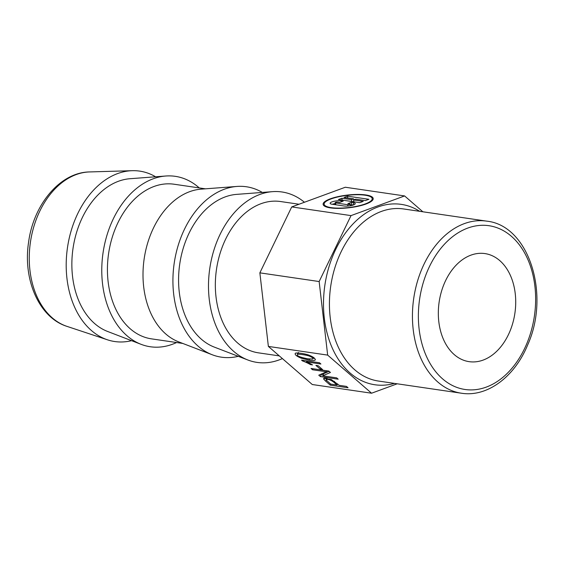 <?xml version="1.0" encoding="UTF-8"?>
<svg xmlns="http://www.w3.org/2000/svg" width="564" height="564" viewBox="0 0 564 564"><rect width="100%" height="100%" fill="white"/><g stroke="black" fill="none" stroke-linecap="round" stroke-linejoin="round"><path stroke-width="0.85" d="M397.204 383.802L371.57 393.214L312.28 384.521L268.372 346.416L259.863 272.849L291.729 206.917L345.309 187.241L404.599 195.934L422.859 211.782M297.827 353.748L296.911 352.993M314.543 358.288L313.267 358.253M312.703 359.042C313.563 358.366 312.428 357.386 309.291 356.088C306.971 355.101 298.144 353.818 297.686 354.389C296.178 355.658 299.47 357.118 307.57 358.774L312.703 359.042L313.619 357.52M306.985 361.975L312.519 364.887L310.411 364.577A15.721 4.59 -154.2 0 0 306.217 362.433A11.372 3.321 -154.2 0 0 302.523 360.953L301.571 360.128L319.443 362.751L320.902 364.02L306.985 361.975L307.458 360.995M322.58 369.582L320.38 369.258L315.911 365.38L318.11 365.705L322.58 369.582M320.923 368.144L320.38 369.258M329.115 371.316L323.729 373.65L322.678 375.821L336.666 377.866L338.174 379.177L320.38 376.569L318.773 375.173L326.507 371.81L312.541 369.765L311.039 368.461L328.833 371.07L330.441 372.466L322.678 375.821M323.243 374.665L321.142 374.144M313.027 368.75L312.541 369.765M326.993 370.802L326.507 371.81M321.431 374.397L320.38 376.569M326.598 378.881L325.611 377.972M337.61 383.908L337.046 385.022L333.973 382.357C331.195 380.143 328.692 379.184 326.464 379.48A3.292 0.959 -154.2 0 0 326.218 379.671A3.292 0.959 -154.2 0 0 326.239 380.023L330.687 384.084L337.046 385.022M327.092 378.183L326.464 379.48M299.012 204.238L280.597 201.538A76.457 53.594 98.3 0 0 216.477 269.416A76.457 53.594 98.3 0 0 258.411 352.838L279.3 355.898M304.433 202.25A86.123 60.369 98.3 0 0 272.546 191.654A86.123 60.369 98.3 0 0 209.78 268.429A86.123 60.369 98.3 0 0 247.864 359.994A86.123 60.369 98.3 0 0 282.395 358.584M272.546 191.654L236.69 194.368A78.135 54.771 98.3 0 0 179.74 264.03A78.135 54.771 98.3 0 0 214.299 347.1L247.864 359.994M262.323 192.43A86.123 60.369 98.3 0 0 236.979 186.437A86.123 60.369 98.3 0 0 174.205 263.212A86.123 60.369 98.3 0 0 212.29 354.777A86.123 60.369 98.3 0 0 238.29 356.314M236.979 186.437L201.122 189.151A78.135 54.771 98.3 0 0 144.165 258.813A78.135 54.771 98.3 0 0 178.725 341.883L212.29 354.777M205.451 188.827L174.121 184.231A78.135 54.771 98.3 0 0 108.591 253.596A78.135 54.771 98.3 0 0 151.448 338.851L182.778 343.441M199.24 187.911A86.123 60.369 98.3 0 0 165.83 176.01A86.123 60.369 98.3 0 0 103.057 252.785A86.123 60.369 98.3 0 0 141.148 344.35A86.123 60.369 98.3 0 0 176.567 342.531M165.83 176.01L129.974 178.725A78.135 54.771 98.3 0 0 73.024 248.379A78.135 54.771 98.3 0 0 107.576 331.456L141.148 344.35M155.601 176.779A86.123 60.369 98.3 0 0 132.272 170.688A86.123 60.369 98.3 0 0 67.483 247.568A86.123 60.369 98.3 0 0 107.477 339.81A86.123 60.369 98.3 0 0 131.574 340.67M515.235 293.576A54.609 38.281 -81.7 0 1 469.093 361.651A54.609 38.281 -81.7 0 1 438.334 311.927A54.609 38.281 -81.7 0 1 470.947 255.139A54.609 38.281 -81.7 0 1 484.941 253.581A54.609 38.281 -81.7 0 1 515.235 293.576M365.098 195.207A24.196 6.141 173.4 0 1 372.198 198.641A24.196 6.141 173.4 0 1 348.869 207.524A24.196 6.141 173.4 0 1 324.124 204.203A24.196 6.141 173.4 0 1 338.59 196.794A24.196 6.141 173.4 0 1 365.098 195.207M371.57 393.214L327.663 355.108L319.153 281.542L351.019 215.61L404.599 195.934M327.663 355.108L268.372 346.416M325.809 381.278L323.821 379.304L323.602 378.416L331.265 379.501L339.267 385.346L346.5 386.403L348.066 387.764L330.278 385.156L325.809 381.278L326.337 380.178M309.058 360.072L301.296 358.225C296.636 356.286 294.634 354.65 295.289 353.325C296.065 352.366 304.842 353.586 309.072 355.2C313.76 357.118 315.741 358.767 315.022 360.163C314.381 360.593 312.393 360.558 309.058 360.072L309.558 359.035M315.311 359.853L315.354 359.472M302.833 360.311L302.523 360.953M306.943 360.918L306.217 362.433M310.757 363.872L310.411 364.577M330.786 384.105L330.278 385.156M353.318 205.014L351.654 204.767L350.371 205.24M335.242 203.533A6.556 1.664 -6.6 0 0 332.351 204.274M344.16 206.001A6.556 1.664 -6.6 0 0 351.337 205.571A6.556 1.664 -6.6 0 0 355.249 203.562A6.556 1.664 -6.6 0 0 353.332 202.631L351.372 202.349L347.847 203.639L349.8 203.928A1.516 0.381 173.4 0 1 350.244 204.147A1.516 0.381 173.4 0 1 349.342 204.605A1.516 0.381 173.4 0 1 347.685 204.704L335.587 202.934A1.516 0.381 173.4 0 1 335.143 202.716A1.516 0.381 173.4 0 1 336.052 202.257A1.516 0.381 173.4 0 1 337.709 202.159L339.662 202.441L343.187 201.151L341.234 200.862A6.556 1.664 -6.6 0 0 334.057 201.292A6.556 1.664 -6.6 0 0 330.137 203.301A6.556 1.664 -6.6 0 0 332.062 204.231L344.16 206.001M351.654 204.767L351.372 202.349M352.895 201.665L353.797 201.327M353.691 199.444L354.65 199.585M353.621 198.866L344.019 197.463L347.544 196.166L368.891 199.296L365.359 200.594L355.757 199.184L353.642 199.959L363.244 201.369L359.719 202.666L338.372 199.536L341.904 198.239L351.506 199.649L353.621 198.866L353.741 199.924M351.717 201.489L351.506 199.649M342.115 200.086L341.904 198.239M353.854 201.806L353.642 199.959M347.755 198.013L347.544 196.166M372.275 199.282A25.204 6.394 173.4 0 1 372.882 199.79M323.722 205.479A25.204 6.394 173.4 0 1 324.201 204.845M365.803 194.947A25.204 6.394 173.4 0 1 373.199 198.528A25.204 6.394 173.4 0 1 348.897 207.778A25.204 6.394 173.4 0 1 323.123 204.323A25.204 6.394 173.4 0 1 338.188 196.596A25.204 6.394 173.4 0 1 365.803 194.947M319.153 281.542L259.863 272.849M351.019 215.61L291.729 206.917M298.349 353.022L297.39 354.65L298.434 352.479M334.473 381.327L333.973 382.357M461.437 393.221L378.43 381.045A86.962 60.954 -81.7 0 1 330.194 317.356A86.962 60.954 -81.7 0 1 403.662 208.969L486.669 221.137C528.856 225.367 550.598 294.366 527.671 344.914C514.678 376.83 487.183 397.416 461.437 393.221A86.962 60.954 -81.7 0 1 413.2 329.524A86.962 60.954 -81.7 0 1 486.669 221.137M394.44 383.393A91.164 63.901 -81.7 0 1 324.293 318.004A91.164 63.901 -81.7 0 1 351.146 225.96A91.164 63.901 -81.7 0 1 419.672 211.317M107.477 339.81L66.954 326.366A78.636 55.124 -81.7 0 1 29.948 270.339A78.636 55.124 -81.7 0 1 89.598 171.935L132.272 170.688M419.101 328.882A82.76 58.014 -81.7 0 1 498.005 228.11A82.76 58.014 -81.7 0 1 513.938 365.846A82.76 58.014 -81.7 0 1 419.101 328.882M301.634 357.527L301.296 358.225M324.462 377.972L323.821 379.304M353.593 204.908L353.332 202.631M341.347 201.827L341.234 200.862M335.806 204.774L335.587 202.934M347.84 206.071L347.685 204.704M309.622 355.405L309.291 356.088M66.954 326.366C39.022 317.631 22.842 279.575 28.552 242.478C33.354 204.824 59.995 172.274 89.598 171.935M324.124 204.203L324.335 205.98M372.198 198.641L372.409 200.417M335.143 202.716L335.376 204.718M350.244 204.147L350.434 205.754M326.218 379.671L326.944 378.155"/></g></svg>
